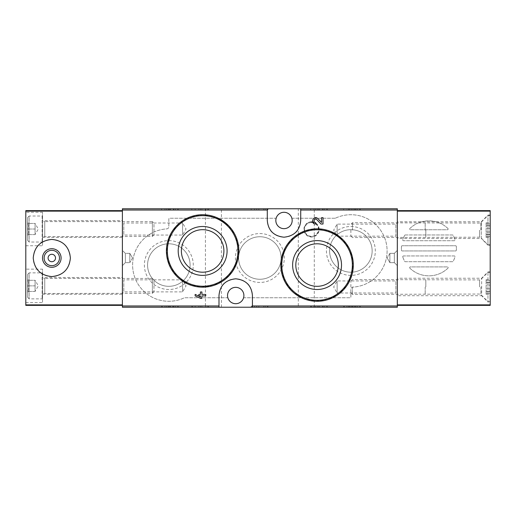 <?xml version="1.0" encoding="UTF-8"?>
<svg xmlns="http://www.w3.org/2000/svg" width="516" height="516" viewBox="0 0 516 516"><rect width="100%" height="100%" fill="white"/><g stroke="black" fill="none" stroke-linecap="round" stroke-linejoin="round"><path stroke-width="0.39" stroke-dasharray="2.58 1.94" d="M311.425 208.774L326.654 208.774L311.425 208.774L311.425 209.889L310.684 209.889L310.684 208.774L310.684 209.889L327.402 209.889L327.402 208.774L326.654 208.774L327.402 208.774L327.402 209.889L311.425 209.889L311.425 208.774M344.378 208.774L359.613 208.774L344.378 208.774L344.378 209.889L343.637 209.889L343.637 208.774L343.637 209.889L360.355 209.889L360.355 208.774L359.613 208.774L360.355 208.774L360.355 209.889L344.378 209.889L344.378 208.774M397.32 208.774L122.395 208.774L122.395 307.226L397.32 307.226L397.32 208.774M298.312 208.774L314.283 208.774L298.312 208.774L298.312 307.226L314.283 307.226L298.312 307.226M205.433 208.774L221.403 208.774L205.433 208.774L205.433 307.226L221.403 307.226L205.433 307.226M162.334 208.774L177.569 208.774L162.334 208.774L162.334 209.889L161.592 209.889L161.592 208.774L161.592 209.889L178.31 209.889L178.31 208.774L177.569 208.774L178.31 208.774L178.31 209.889L162.334 209.889L162.334 208.774M251.982 208.774L267.211 208.774L251.982 208.774L251.982 209.889L251.24 209.889L251.24 208.774L251.24 209.889L267.959 209.889L267.959 208.774L267.211 208.774L267.959 208.774L267.959 209.889L251.982 209.889L251.982 208.774M192.539 208.774L207.767 208.774L192.539 208.774L192.539 209.889L191.797 209.889L191.797 208.774L191.797 209.889L208.516 209.889L208.516 208.774L207.767 208.774L208.516 208.774L208.516 209.889L192.539 209.889L192.539 208.774M331.014 231.626L317.069 228.833L304.814 230.975L294.043 237.102L285.967 246.5L281.53 258.097L281.265 270.507L285.18 282.233L292.765 291.921L303.176 298.512L315.27 301.234L327.589 299.719L338.619 294.172L347.12 285.29L352.164 274.041L353.131 261.664L349.861 249.667L342.747 239.508M323.016 224.021L323.016 217.675L321.533 217.675L321.533 222.467L317.908 218.655C313.605 214.482 309.6 223.821 315.605 224.021L315.605 222.544C312.406 222.435 314.534 217.455 316.83 219.681M195.138 294.41L195.138 295.894L200.434 298.325L201.917 298.325L201.917 295.894L205.729 295.894L205.729 294.41L201.917 294.41L201.917 291.979L200.434 291.979L200.434 294.41L198.847 294.41L198.847 295.894L200.434 295.894L200.434 296.848M216.572 217.5L202.646 214.72L190.398 216.849L179.671 222.938L171.635 232.219L167.152 243.7L166.791 256.104L170.654 267.927L178.272 277.737L188.733 284.387L200.847 287.122L213.179 285.6L224.247 280.014L232.787 271.029L237.799 259.651L238.676 247.248L235.335 235.341L228.24 225.311M191.797 307.226L207.767 307.226L191.797 307.226L191.797 306.111L208.516 306.111L191.797 306.111L191.797 307.226M207.767 307.226L208.516 307.226L207.767 307.226L207.767 306.111L207.767 307.226M310.684 307.226L326.654 307.226L310.684 307.226L310.684 306.111L327.402 306.111L310.684 306.111L310.684 307.226M326.654 307.226L327.402 307.226L326.654 307.226L326.654 306.111L326.654 307.226M251.24 307.226L267.211 307.226L251.24 307.226L251.24 306.111L267.959 306.111L251.24 306.111L251.24 307.226M267.211 307.226L267.959 307.226L267.211 307.226L267.211 306.111L267.211 307.226M343.637 307.226L359.613 307.226L343.637 307.226L343.637 306.111L360.355 306.111L343.637 306.111L343.637 307.226M359.613 307.226L360.355 307.226L359.613 307.226L359.613 306.111L359.613 307.226M161.592 307.226L177.569 307.226L161.592 307.226L161.592 306.111L178.31 306.111L161.592 306.111L161.592 307.226M177.569 307.226L178.31 307.226L177.569 307.226L177.569 306.111L177.569 307.226M335.116 218.249L291.869 218.249A8.172 8.172 0 0 0 276.144 218.249L169.577 218.249A0.742 0.742 0 0 0 168.835 218.99L168.835 226.672A2.232 2.232 0 0 1 166.733 228.898A36.223 36.223 0 0 0 133.734 273.996A36.223 36.223 0 0 0 184.283 297.822A0.742 0.742 0 0 1 184.599 297.751L227.846 297.751A8.172 8.172 0 0 0 243.571 297.751L350.138 297.751A0.742 0.742 0 0 0 350.88 297.01L350.88 289.328A2.232 2.232 0 0 1 352.983 287.102A36.223 36.223 0 0 0 385.981 242.004A36.223 36.223 0 0 0 335.432 218.178A0.742 0.742 0 0 1 335.116 218.249L291.869 218.249A8.172 8.172 0 0 1 284.006 228.653A8.172 8.172 0 0 1 276.144 218.249L169.577 218.249A0.742 0.742 0 0 0 168.835 218.99L168.835 226.672A2.232 2.232 0 0 1 166.733 228.898A36.223 36.223 0 0 0 133.734 273.996A36.223 36.223 0 0 0 184.283 297.822A0.742 0.742 0 0 1 184.599 297.751L227.846 297.751A8.172 8.172 0 0 1 235.709 287.348A8.172 8.172 0 0 1 243.571 297.751L350.138 297.751A0.742 0.742 0 0 0 350.88 297.01L350.88 289.328A2.232 2.232 0 0 1 352.983 287.102A36.223 36.223 0 0 0 385.981 242.004A36.223 36.223 0 0 0 335.432 218.178A0.742 0.742 0 0 1 335.116 218.249M397.32 237.566L397.32 222.706L397.32 237.566L395.914 236.16L395.914 224.112L395.914 236.16L337.135 236.16L337.135 224.112L337.135 236.16L333.659 230.136L337.135 224.112L395.914 224.112L397.32 222.706M397.32 294.41L397.32 279.549L397.32 294.41L395.914 292.998L395.914 280.956L395.914 292.998L337.135 292.998L337.135 280.956L337.135 292.998L333.659 286.98L337.135 280.956L395.914 280.956L397.32 279.549M397.32 250.383L397.32 265.617L397.32 250.383L397.32 265.617L397.32 250.383L394.347 253.356L394.347 262.644L394.347 253.356L394.347 262.644L394.347 253.356L397.32 250.383M122.395 278.434L122.395 293.294L122.395 278.434L123.801 279.84L123.801 291.888L123.801 279.84L182.58 279.84L182.58 291.888L182.58 279.84L186.057 285.864L182.58 291.888L123.801 291.888L122.395 293.294M122.395 221.59L122.395 236.451L122.395 221.59L123.801 223.002L123.801 235.044L123.801 223.002L182.58 223.002L182.58 235.044L182.58 223.002L186.057 229.02L182.58 235.044L123.801 235.044L122.395 236.451M122.395 250.383L122.395 265.617L122.395 250.383L122.395 265.617L122.395 250.383L125.369 253.356L125.369 262.644L125.369 253.356L129.826 253.356L129.826 262.644L129.826 253.356L129.826 262.644L129.826 253.356L125.369 253.356L125.369 262.644L125.369 253.356L122.395 250.383M317.069 243.797A21.259 21.259 0 0 1 335.484 275.686A21.259 21.259 0 0 1 298.661 275.686A21.259 21.259 0 0 1 317.069 243.797M202.646 229.678A21.259 21.259 0 0 1 221.054 261.573A21.259 21.259 0 0 1 184.231 261.573A21.259 21.259 0 0 1 202.646 229.678M252.427 307.226L252.427 295.526A16.718 16.718 0 0 0 249.022 285.413M247.615 283.787A16.718 16.718 0 0 0 235.786 278.808M235.728 278.808A16.718 16.718 0 0 0 223.815 283.774M222.486 285.296A16.718 16.718 0 0 0 218.99 295.526L218.99 307.226M267.288 208.774L267.288 220.474A16.718 16.718 0 0 0 270.694 230.588M272.1 232.213A16.718 16.718 0 0 0 283.929 237.192M283.987 237.192A16.718 16.718 0 0 0 295.9 232.226M297.229 230.704A16.718 16.718 0 0 0 300.725 220.474L300.725 208.774M311.496 221.777A7.617 7.617 0 0 1 318.095 233.2A7.617 7.617 0 0 1 304.904 233.2A7.617 7.617 0 0 1 311.496 221.777M168.835 240.617A24.439 24.439 0 0 1 190.004 277.279A24.439 24.439 0 0 1 147.666 277.279A24.439 24.439 0 0 1 168.835 240.617M350.88 226.498A24.439 24.439 0 0 1 372.049 263.16A24.439 24.439 0 0 1 329.711 263.16A24.439 24.439 0 0 1 350.88 226.498M259.858 233.561A24.439 24.439 0 0 1 281.026 270.223A24.439 24.439 0 0 1 238.689 270.223A24.439 24.439 0 0 1 259.858 233.561M259.858 236.741A21.259 21.259 0 0 1 278.272 268.63A21.259 21.259 0 0 1 241.443 268.63A21.259 21.259 0 0 1 259.858 236.741A21.259 21.259 0 0 1 278.272 268.63A21.259 21.259 0 0 1 241.443 268.63A21.259 21.259 0 0 1 259.858 236.741M350.88 229.678A21.259 21.259 0 0 1 369.295 261.573A21.259 21.259 0 0 1 332.465 261.573A21.259 21.259 0 0 1 350.88 229.678A21.259 21.259 0 0 1 369.295 261.573A21.259 21.259 0 0 1 332.465 261.573A21.259 21.259 0 0 1 350.88 229.678M168.835 243.797A21.259 21.259 0 0 1 187.25 275.686A21.259 21.259 0 0 1 150.42 275.686A21.259 21.259 0 0 1 168.835 243.797A21.259 21.259 0 0 1 187.25 275.686A21.259 21.259 0 0 1 150.42 275.686A21.259 21.259 0 0 1 168.835 243.797M389.89 253.356L389.89 262.644L389.89 253.356L394.347 253.356L389.89 253.356L389.89 262.644L389.89 253.356L387.206 258L389.89 253.356M132.509 258L129.826 262.644L132.509 258L129.826 253.356L132.509 258M178.31 307.226L178.31 306.111L178.31 307.226M168.403 306.111L168.403 307.226L164.933 307.226L164.933 306.111L175.524 306.111L164.933 306.111L164.933 307.226L169.822 307.226L169.822 306.111M166.416 307.226L166.416 306.111L166.416 307.226M168.403 307.226L175.524 307.226L173.486 307.226L173.486 306.111M169.822 307.226L173.937 307.226L172.557 307.226L172.557 306.111M172.557 307.226L173.486 307.226M170.332 307.226L170.332 306.111L170.332 307.226M360.355 307.226L360.355 306.111L360.355 307.226M352.273 306.111L352.273 307.226L346.978 307.226L350.158 307.226L350.158 306.111L350.158 307.226L356.085 307.226L354.389 307.226L354.389 306.111L357.569 306.111L346.978 306.111L356.085 306.111L354.389 306.111L354.389 307.226L357.569 307.226L357.569 306.111M352.273 307.226L357.569 307.226M353.015 307.226L353.015 306.111L353.015 307.226M351.531 307.226L351.531 306.111L351.531 307.226M267.959 307.226L267.959 306.111L267.959 307.226M254.582 307.226L254.582 306.111L263.689 306.111L254.582 306.111L254.582 307.226L256.697 307.226L256.697 306.111L258.819 306.111L256.697 306.111L256.697 307.226L263.689 307.226L263.689 306.111L265.172 306.111L263.689 306.111L263.689 307.226L254.582 307.226M265.172 307.226L265.172 306.111L265.172 307.226L263.689 307.226L263.689 306.111L263.689 307.226L265.172 307.226M258.819 307.226L256.697 307.226L258.819 307.226L258.819 306.111M327.402 307.226L327.402 306.111L327.402 307.226M319.501 307.226L314.025 307.226L317.205 307.226L317.205 306.111L317.205 307.226L315.508 307.226L324.616 307.226L323.132 307.226L323.132 306.111L314.025 306.111L324.616 306.111L323.132 306.111L323.132 307.226L319.501 307.226L319.501 306.111M324.616 307.226L324.616 306.111L324.616 307.226M322.565 307.226L322.565 306.111M208.516 307.226L208.516 306.111L208.516 307.226M195.138 307.226L195.138 306.111L200.434 306.111L195.138 306.111L195.138 307.226L200.434 307.226L200.434 306.111L198.847 306.111L201.917 306.111L200.434 306.111L200.434 307.226L195.138 307.226M198.847 307.226L198.847 306.111L198.847 307.226L200.434 307.226L200.434 306.111L200.434 307.226L198.847 307.226M200.434 307.226L205.729 307.226L201.917 307.226L201.917 306.111L205.729 306.111L201.917 306.111L201.917 307.226L200.434 307.226L200.434 306.111M205.729 307.226L205.729 306.111L205.729 307.226M201.917 307.226L201.917 306.111L201.917 307.226M172.557 209.889L169.7 209.889L170.332 209.889L170.332 208.774L170.332 209.889L164.933 209.889L164.933 208.774L173.937 208.774L172.557 208.774L173.486 208.774L173.486 209.889L172.557 209.889L172.557 208.774M169.822 209.889L169.822 208.774M168.403 209.889L168.403 208.774L166.416 208.774L166.416 209.889L166.416 208.774L164.933 208.774L164.933 209.889L173.486 209.889M168.403 208.774L173.486 208.774M356.085 209.889L353.015 209.889L353.015 208.774L353.015 209.889L346.978 209.889L346.978 208.774L350.158 208.774L350.158 209.889L350.158 208.774L348.461 208.774L356.085 208.774L354.389 208.774L354.389 209.889L354.389 208.774L357.569 208.774L352.273 208.774L352.273 209.889L357.569 209.889L354.389 209.889L356.085 209.889L356.085 208.774M351.531 209.889L351.531 208.774L351.531 209.889M346.978 209.889L352.273 209.889M346.978 208.774L352.273 208.774M254.582 209.889L254.582 208.774L265.172 208.774L254.582 208.774L254.582 209.889L263.689 209.889L254.582 209.889M256.697 209.889L256.697 208.774L256.697 209.889L258.819 209.889L256.697 209.889M258.819 209.889L258.819 208.774M263.689 209.889L263.689 208.774L263.689 209.889L265.172 209.889L263.689 209.889L263.689 208.774L263.689 209.889M265.172 209.889L265.172 208.774L265.172 209.889M318.43 209.889L324.616 209.889L314.025 209.889L317.205 209.889L317.205 208.774L315.508 208.774L324.616 208.774L314.025 208.774L317.205 208.774L317.205 209.889L315.508 209.889L318.43 209.889L318.43 208.774M322.565 209.889L322.565 208.774M324.616 209.889L324.616 208.774L324.616 209.889M323.132 209.889L323.132 208.774L323.132 209.889M195.138 209.889L195.138 208.774L205.729 208.774L195.138 208.774L195.138 209.889L200.434 209.889L195.138 209.889M200.434 209.889L200.434 208.774L200.434 209.889L201.917 209.889L200.434 209.889L200.434 208.774L200.434 209.889L198.847 209.889L200.434 209.889L200.434 208.774M201.917 209.889L201.917 208.774L201.917 209.889L205.729 209.889L201.917 209.889L201.917 208.774L201.917 209.889M205.729 209.889L205.729 208.774L205.729 209.889M198.847 209.889L198.847 208.774L198.847 209.889M122.395 211.134L122.395 305.369L25.8 305.369L25.8 210.631L122.395 210.631L122.395 211.134M122.395 305.369L122.395 210.631M122.395 277.505L122.395 294.223L122.395 277.505L42.518 277.505L42.518 294.223L42.518 277.505M122.395 220.661L122.395 237.379L122.395 220.661L42.518 220.661L42.518 237.379L42.518 220.661M25.8 269.146L25.8 302.582L25.8 269.146L42.518 269.146L42.518 302.582L42.518 269.146M25.8 212.302L25.8 245.739L25.8 212.302L42.518 212.302L42.518 245.739L42.518 212.302M38.668 244.868A18.576 18.576 0 0 1 64.952 244.874M65.1 245.023A18.576 18.576 0 0 1 70.382 257.839M70.382 258.019A18.576 18.576 0 0 1 64.932 271.145M64.777 271.3A18.576 18.576 0 0 1 51.955 276.576M51.8 276.576A18.576 18.576 0 0 1 38.713 271.177M38.668 271.132A18.576 18.576 0 0 1 33.23 257.987M33.23 257.736A18.576 18.576 0 0 1 38.552 244.99M51.806 250.318A7.682 7.682 0 0 1 58.456 261.838A7.682 7.682 0 0 1 45.156 261.838A7.682 7.682 0 0 1 51.806 250.318M51.806 254.285A3.715 3.715 0 0 1 55.522 258A3.715 3.715 0 0 1 51.806 261.715A3.715 3.715 0 0 1 48.091 258A3.715 3.715 0 0 1 51.806 254.285M27.658 223.447C28.78 225.292 28.78 227.15 27.658 229.02C28.78 230.865 28.78 232.722 27.658 234.593C28.78 234.593 28.78 234.593 27.658 234.593C28.78 234.593 28.78 234.593 27.658 234.593L27.658 235.457L27.658 234.593C28.78 232.748 28.78 230.891 27.658 229.02L27.658 234.593L27.658 229.02C28.78 227.175 28.78 225.318 27.658 223.447L27.658 229.02L27.658 223.447C28.78 223.447 28.78 223.447 27.658 223.447C28.78 223.447 28.78 223.447 27.658 223.447L27.658 222.59L27.658 223.447L35.088 223.447L35.088 234.593L35.088 223.447L35.088 226.234L35.088 223.447L27.658 223.447M27.658 217.507L27.658 240.54L27.658 217.507L29.141 216.017L29.141 242.023L29.141 216.017L42.144 216.017L42.144 242.023L42.144 216.017L42.518 216.391L42.518 241.656L42.518 216.391M42.518 221.403L42.518 236.638L42.518 221.403L44.75 221.59L44.75 236.451L44.75 221.59L152.381 221.59L152.381 236.451L152.381 221.59L153.974 223.189L153.974 234.857L153.974 223.189M35.088 226.234L35.088 231.807L35.088 226.234M35.088 234.593L27.658 234.593L35.088 234.593L38.307 229.02L35.088 223.447M35.088 229.02L27.658 229.02L35.088 229.02M27.658 280.291C28.78 282.136 28.78 283.994 27.658 285.864C28.78 287.709 28.78 289.566 27.658 291.437C28.78 291.437 28.78 291.437 27.658 291.437C28.78 291.437 28.78 291.437 27.658 291.437L27.658 292.301L27.658 291.437C28.78 289.592 28.78 287.735 27.658 285.864L27.658 291.437L27.658 285.864C28.78 284.019 28.78 282.162 27.658 280.291L27.658 285.864L27.658 280.291C28.78 280.291 28.78 280.291 27.658 280.291C28.78 280.291 28.78 280.291 27.658 280.291L27.658 279.427L27.658 280.291L35.088 280.291L35.088 291.437L35.088 280.291L35.088 283.078L35.088 280.291L27.658 280.291M27.658 274.344L27.658 297.384L27.658 274.344L29.141 272.861L29.141 298.867L29.141 272.861L42.144 272.861L42.144 298.867L42.144 272.861L42.518 273.235L42.518 298.493L42.518 273.235M42.518 278.247L42.518 293.481L42.518 278.247L44.75 278.434L44.75 293.294L44.75 278.434L152.381 278.434L152.381 293.294L152.381 278.434L153.974 280.027L153.974 291.701L153.974 280.027M35.088 283.078L35.088 288.65L35.088 283.078M35.088 291.437L27.658 291.437L35.088 291.437L38.307 285.864L35.088 280.291M35.088 285.864L27.658 285.864L35.088 285.864M447.914 228.485A27.49 27.49 0 0 0 409.885 228.485A0.742 0.742 0 0 0 410.401 229.762L447.398 229.762A0.742 0.742 0 0 0 447.914 228.485A27.49 27.49 0 0 0 409.885 228.485A0.742 0.742 0 0 0 410.401 229.762L447.398 229.762A0.742 0.742 0 0 0 447.914 228.485M402.783 256.929A27.49 27.49 0 0 0 404.667 261.322A0.742 0.742 0 0 0 405.318 261.715L452.48 261.715A0.742 0.742 0 0 0 453.132 261.322A27.49 27.49 0 0 0 455.015 256.929A0.742 0.742 0 0 0 454.306 255.955L403.493 255.955A0.742 0.742 0 0 0 402.783 256.929A27.49 27.49 0 0 0 404.667 261.322A0.742 0.742 0 0 0 405.318 261.715L452.48 261.715A0.742 0.742 0 0 0 453.132 261.322A27.49 27.49 0 0 0 455.015 256.929A0.742 0.742 0 0 0 454.306 255.955L403.493 255.955A0.742 0.742 0 0 0 402.783 256.929M404.667 235.361A27.49 27.49 0 0 0 402.783 239.746A0.742 0.742 0 0 0 403.493 240.727L454.306 240.727A0.742 0.742 0 0 0 455.015 239.746A27.49 27.49 0 0 0 453.132 235.361A0.742 0.742 0 0 0 452.48 234.967L405.318 234.967A0.742 0.742 0 0 0 404.667 235.361A27.49 27.49 0 0 0 402.783 239.746A0.742 0.742 0 0 0 403.493 240.727L454.306 240.727A0.742 0.742 0 0 0 455.015 239.746A27.49 27.49 0 0 0 453.132 235.361A0.742 0.742 0 0 0 452.48 234.967L405.318 234.967A0.742 0.742 0 0 0 404.667 235.361M401.474 246.429A27.49 27.49 0 0 0 401.474 250.247A0.742 0.742 0 0 0 402.216 250.944L455.583 250.944A0.742 0.742 0 0 0 456.325 250.247A27.49 27.49 0 0 0 456.325 246.429A0.742 0.742 0 0 0 455.583 245.739L402.216 245.739A0.742 0.742 0 0 0 401.474 246.429A27.49 27.49 0 0 0 401.474 250.247A0.742 0.742 0 0 0 402.216 250.944L455.583 250.944A0.742 0.742 0 0 0 456.325 250.247A27.49 27.49 0 0 0 456.325 246.429A0.742 0.742 0 0 0 455.583 245.739L402.216 245.739A0.742 0.742 0 0 0 401.474 246.429M409.885 268.197A27.49 27.49 0 0 0 447.914 268.197A0.742 0.742 0 0 0 447.398 266.914L410.401 266.914A0.742 0.742 0 0 0 409.885 268.197A27.49 27.49 0 0 0 447.914 268.197A0.742 0.742 0 0 0 447.398 266.914L410.401 266.914A0.742 0.742 0 0 0 409.885 268.197M397.32 211.134L397.32 210.631L490.2 210.631L490.2 305.369L397.32 305.369L397.32 211.134M397.32 210.631L397.32 305.369M397.32 238.495L397.32 221.777L397.32 238.495L481.286 238.495L481.286 221.777L481.286 238.495L487.968 245.184L487.968 215.088L487.968 245.184L490.2 245.184L490.2 215.088L490.2 245.184M397.32 295.707L397.32 278.247L397.32 295.707L481.654 295.707L481.654 278.247L481.654 295.707L487.968 302.028L487.968 271.932L487.968 302.028L490.2 302.028L490.2 271.932L490.2 302.028M490.2 286.98L490.2 301.654L490.2 286.98M490.2 280.769L490.2 282.742L490.2 279.64L490.2 280.769L486.111 280.769L486.111 282.742L486.111 279.64L486.111 280.769L490.2 280.769M490.2 285.109L490.2 291.379L490.2 285.109L486.111 285.109L486.111 282.575L486.111 291.379L486.111 285.109L490.2 285.109M490.2 291.321L490.2 294.314L490.2 291.211L486.111 291.211L486.111 294.314L486.111 291.211L490.2 291.321M487.968 286.98L487.968 301.654L487.968 286.98M425.829 286.98L425.829 279.917L425.829 286.98M425.184 286.98L425.184 294.41L425.184 286.98M352.473 286.98L352.473 294.41L352.473 286.98M350.88 286.98L350.88 281.143L350.88 286.98M490.2 230.136L490.2 244.81L490.2 230.136M490.2 223.925L490.2 225.905L490.2 222.796L490.2 223.925L486.111 223.925L486.111 225.905L486.111 222.796L486.111 223.925L490.2 223.925M490.2 228.266L490.2 234.541L490.2 228.266L486.111 228.266L486.111 225.731L486.111 234.541L486.111 228.266L490.2 228.266M490.2 234.477L490.2 237.476L490.2 234.367L486.111 234.367L486.111 237.476L486.111 234.367L490.2 234.477M487.968 230.136L487.968 244.81L487.968 230.136M425.829 230.136L425.829 237.192L425.829 230.136M425.184 230.136L425.184 222.706L425.184 230.136M352.473 230.136L352.473 222.706L352.473 230.136M350.88 230.136L350.88 235.973L350.88 230.136M311.496 222.46A6.934 6.934 0 0 1 317.501 232.858A6.934 6.934 0 0 1 305.498 232.858A6.934 6.934 0 0 1 311.496 222.46M311.496 222.086A7.301 7.301 0 0 1 317.824 233.045A7.301 7.301 0 0 1 305.175 233.045A7.301 7.301 0 0 1 311.496 222.086M162.334 307.226L162.334 306.111L162.334 307.226M344.378 307.226L344.378 306.111L344.378 307.226M355.24 307.226L355.24 306.111M349.306 307.226L349.306 306.111M251.982 307.226L251.982 306.111L251.982 307.226M311.425 307.226L311.425 306.111L311.425 307.226M318.43 307.226L318.43 306.111M192.539 307.226L192.539 306.111L192.539 307.226M177.569 209.889L177.569 208.774L177.569 209.889M359.613 209.889L359.613 208.774L359.613 209.889M349.306 209.889L349.306 208.774M355.24 209.889L355.24 208.774M267.211 209.889L267.211 208.774L267.211 209.889M326.654 209.889L326.654 208.774L326.654 209.889M319.501 209.889L319.501 208.774M207.767 209.889L207.767 208.774L207.767 209.889M480.899 286.98L480.899 294.584L480.899 286.98M479.583 286.98L479.583 279.917L479.583 286.98M486.111 282.639L490.2 282.639L486.111 282.639M486.111 288.844L490.2 288.844L486.111 288.844M486.111 293.185L490.2 293.185L486.111 293.185M480.899 230.136L480.899 222.531L480.899 230.136M479.583 230.136L479.583 237.192L479.583 230.136M486.111 225.795L490.2 225.795L486.111 225.795M486.111 232.006L490.2 232.006L486.111 232.006M486.111 236.347L490.2 236.347L486.111 236.347M387.206 258L389.89 262.644L394.347 262.644L397.32 265.617L394.347 262.644L389.89 262.644L387.206 258M125.369 262.644L122.395 265.617L125.369 262.644L129.826 262.644L125.369 262.644M314.283 307.226L314.283 208.774M221.403 307.226L221.403 208.774M175.524 307.226L175.524 306.111M168.113 307.226L168.113 306.111M173.937 307.226L173.937 306.111M169.7 307.226L169.7 306.111M356.085 307.226L356.085 306.111M348.461 307.226L348.461 306.111M346.978 307.226L346.978 306.111M315.508 307.226L315.508 306.111M314.025 307.226L314.025 306.111M173.937 209.889L173.937 208.774M169.7 209.889L169.7 208.774M175.524 209.889L175.524 208.774M168.113 209.889L168.113 208.774M348.461 209.889L348.461 208.774M357.569 209.889L357.569 208.774M315.508 209.889L315.508 208.774M314.025 209.889L314.025 208.774M25.8 245.739L42.518 245.739M42.518 237.379L122.395 237.379M25.8 302.582L42.518 302.582M42.518 294.223L122.395 294.223M28.522 223.447L27.658 222.59M28.522 234.593L27.658 235.457M27.658 240.54L29.141 242.023L42.144 242.023L42.518 241.656M153.974 234.857L152.381 236.451L42.518 236.638M28.522 280.291L27.658 279.427M28.522 291.437L27.658 292.301M27.658 297.384L29.141 298.867L42.144 298.867L42.518 298.493M153.974 291.701L152.381 293.294L42.518 293.481M490.2 271.932L487.968 271.932L481.654 278.247L397.32 278.247M490.2 215.088L487.968 215.088L481.286 221.777L397.32 221.777M490.2 272.306L487.968 272.306L480.899 279.375L479.583 279.917L352.473 279.549L350.88 281.143M490.2 301.654L487.968 301.654L480.899 294.584L479.583 294.036L352.473 294.41L350.88 292.811M486.111 282.742L490.2 282.742L486.111 282.742M486.111 282.575L490.2 282.575L486.111 282.575M486.111 291.379L490.2 291.379L486.111 291.379M486.111 291.211L490.2 291.211L486.111 291.211M486.111 294.314L490.2 294.314M486.111 279.64L490.2 279.64M490.2 215.462L487.968 215.462L480.899 222.531L479.583 223.08L352.473 222.706L350.88 224.299M490.2 244.81L487.968 244.81L480.899 237.741L479.583 237.192L352.473 237.566L350.88 235.973M486.111 225.905L490.2 225.905L486.111 225.905M486.111 225.731L490.2 225.731L486.111 225.731M486.111 234.541L490.2 234.541L486.111 234.541M486.111 234.367L490.2 234.367L486.111 234.367M486.111 237.476L490.2 237.476M486.111 222.796L490.2 222.796"/><path stroke-width="0.77" d="M252.427 307.226L397.32 307.226L397.32 208.774L122.395 208.774L122.395 307.226L252.427 307.226L252.427 295.526C251.524 285.483 245.951 279.911 235.728 278.808C225.479 279.898 219.906 285.471 218.99 295.526L218.99 307.226M342.747 239.508L331.014 231.626M323.016 224.021L320.971 224.021L316.83 219.681L320.971 224.021L323.016 224.021L323.016 217.675L321.533 217.675L321.533 222.467L317.908 218.655C313.599 214.482 309.606 223.828 315.605 224.021L315.605 222.544C312.406 222.441 314.534 217.455 316.83 219.681M200.434 296.848L195.138 294.41L195.138 295.894L200.434 298.325L201.917 298.325L201.917 295.894L205.729 295.894L205.729 294.41L201.917 294.41L201.917 291.979L200.434 291.979L200.434 294.41L198.847 294.41L198.847 295.894L200.434 295.894L200.434 296.848L195.138 294.41M228.24 225.311L216.572 217.5M267.288 208.774L267.288 220.474C268.191 230.517 273.764 236.089 283.987 237.192C294.236 236.102 299.809 230.529 300.725 220.474L300.725 208.774M317.069 240.617A24.439 24.439 0 0 1 338.238 277.279A24.439 24.439 0 0 1 295.907 277.279A24.439 24.439 0 0 1 317.069 240.617M317.069 228.833A36.223 36.223 0 0 1 348.442 283.168A36.223 36.223 0 0 1 285.703 283.168A36.223 36.223 0 0 1 317.069 228.833A36.223 36.223 0 0 1 348.442 283.168A36.223 36.223 0 0 1 285.703 283.168A36.223 36.223 0 0 1 317.069 228.833M317.069 243.797A21.259 21.259 0 0 1 335.484 275.686A21.259 21.259 0 0 1 298.661 275.686A21.259 21.259 0 0 1 317.069 243.797M202.646 226.498A24.439 24.439 0 0 1 223.809 263.16A24.439 24.439 0 0 1 181.477 263.16A24.439 24.439 0 0 1 202.646 226.498M202.646 214.72A36.223 36.223 0 0 1 234.012 269.055A36.223 36.223 0 0 1 171.273 269.055A36.223 36.223 0 0 1 202.646 214.72A36.223 36.223 0 0 1 234.012 269.055A36.223 36.223 0 0 1 171.273 269.055A36.223 36.223 0 0 1 202.646 214.72M202.646 229.678A21.259 21.259 0 0 1 221.054 261.573A21.259 21.259 0 0 1 184.231 261.573A21.259 21.259 0 0 1 202.646 229.678M249.022 285.413A16.718 16.718 0 0 0 247.615 283.787M223.815 283.774A16.718 16.718 0 0 0 222.486 285.296M235.709 303.698A8.172 8.172 0 0 0 237.205 287.489A8.172 8.172 0 0 0 227.569 294.771A8.172 8.172 0 0 0 235.709 303.698M270.694 230.588A16.718 16.718 0 0 0 272.1 232.213M295.9 232.226A16.718 16.718 0 0 0 297.229 230.704M284.006 228.653A8.172 8.172 0 0 0 291.869 218.249A8.172 8.172 0 0 0 275.866 221.229A8.172 8.172 0 0 0 284.006 228.653M122.395 210.631L25.8 210.631L25.8 305.369L122.395 305.369M51.806 239.424C40.532 240.54 34.34 246.732 33.23 257.987C34.34 269.262 40.532 275.46 51.8 276.576C63.062 275.473 69.254 269.288 70.382 258.019C69.279 246.745 63.087 240.546 51.806 239.424M51.806 248.712A9.288 9.288 0 0 1 59.85 262.644A9.288 9.288 0 0 1 43.763 262.644A9.288 9.288 0 0 1 51.806 248.712M51.806 250.318A7.682 7.682 0 0 1 58.456 261.838A7.682 7.682 0 0 1 45.156 261.838A7.682 7.682 0 0 1 51.806 250.318M51.806 254.285A3.715 3.715 0 0 1 55.025 259.858A3.715 3.715 0 0 1 48.588 259.858A3.715 3.715 0 0 1 51.806 254.285M397.32 305.369L490.2 305.369L490.2 210.631L397.32 210.631M267.288 210.025L122.395 210.025M218.99 305.975L122.395 305.975M397.32 305.975L252.427 305.975M397.32 210.025L300.725 210.025M317.069 229.762A35.294 35.294 0 0 1 347.636 282.704A35.294 35.294 0 0 1 286.509 282.704A35.294 35.294 0 0 1 317.069 229.762M202.646 215.649A35.294 35.294 0 0 1 233.206 268.591A35.294 35.294 0 0 1 172.08 268.591A35.294 35.294 0 0 1 202.646 215.649M122.395 304.866L25.8 304.866M122.395 211.134L25.8 211.134M397.32 211.134L490.2 211.134M397.32 304.866L490.2 304.866"/></g></svg>
